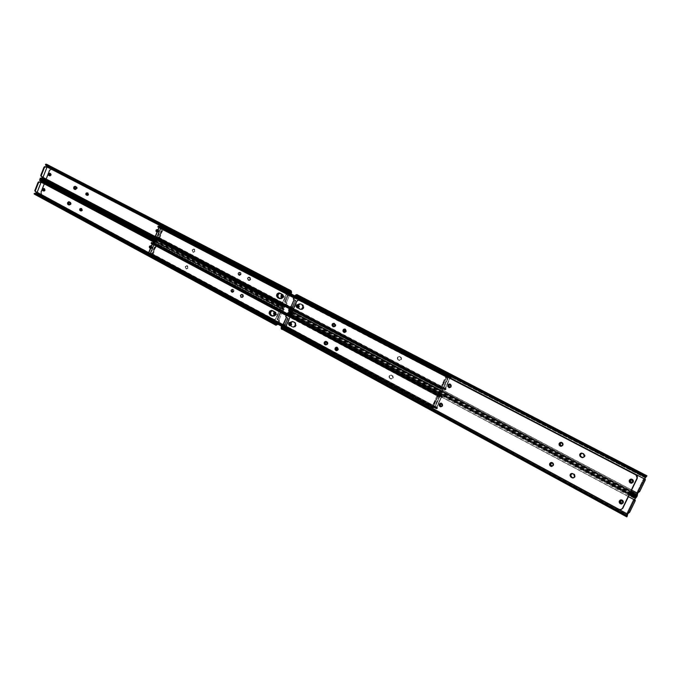 <?xml version="1.0" encoding="UTF-8"?>
<svg xmlns="http://www.w3.org/2000/svg" width="681" height="681" viewBox="0 0 681 681"><rect width="100%" height="100%" fill="white"/><g stroke="black" fill="none" stroke-linecap="round" stroke-linejoin="round"><path stroke-width="0.51" stroke-dasharray="3.4 2.55" d="M442.429 405.68L442.446 404.523L442.429 405.68M440.667 406.846L442.012 406.625L442.522 406.14L441.45 406.412L442.948 405.212L442.48 404.071L441.092 403.569M551.916 462.91L552.963 463.301L553.602 465.208L552.41 465.966L553.602 465.208L553.662 464.136L551.576 462.918M326.131 341.411L327.433 343.905L326.829 341.504L326.344 341.504L327.68 342.041L328.038 343.301L327.876 343.973L325.952 344.926L327.433 343.905L325.586 344.858L327.433 343.905L326.131 341.411L327.238 341.973L327.604 343.233L327.433 343.905L327.408 342.245L326.131 341.411M574.977 476.887L573.096 477.96L575.3 476.87L574.653 476.904L575.113 476.521L574.057 474.129L575.062 475.338L575.113 476.521L574.9 474.963L574.057 474.129L574.977 476.887M571.887 473.431L574.381 474.121L575.3 476.87L573.649 477.951L575.3 476.87L575.385 475.321L574.704 474.334L572.542 473.406M338.065 349.617L337.495 350.238L338.508 349.685L337.955 348.28L338.065 349.617M337.401 347.744L338.508 349.685L337.333 350.392L338.619 348.961L336.967 347.685M628.41 496.653L290.242 316.478L628.41 496.653M291.213 322.726L291.902 324.403L290.583 325.501L291.902 324.403L291.17 322.845L291.553 323.867L290.991 325.135L292.013 323.943L290.761 322.641M636.863 496.696L635.084 496.56L290.191 313.175L636.258 496.883L635.084 496.56L634.573 497.232L290.446 314.341L291 313.856L635.084 496.56L634.573 497.232L635.739 497.556L290.446 314.341L634.573 497.232L636.25 497.496L288.438 313.107L289.374 312.281L287.433 313.984L286.199 316.563L286.446 317.286L285.994 317.21L287.629 318.027L284.837 324.539L283.398 324.514L284.411 325.135L287.561 317.806L286.156 316.895L287.041 314.613L634.581 499.752L633.398 499.735L626.997 512.963L627.942 513.474L626.997 512.963L628.81 513.338L626.997 512.963L633.398 499.735L634.343 500.237L633.398 499.735L634.326 499.641L634.071 500.731L635.007 501.233L634.071 500.731L628.793 511.627L634.309 499.633M283.015 324.428L282.24 324.65L282.7 324.726L281.866 326.667L627.703 513.959L281.866 326.667L283.092 324.411M440.973 406.872L442.82 405.714L442.275 403.935L441.484 403.603M325.816 344.833L326.982 344.884L327.876 343.973L325.816 344.833M621.744 500.16L623.251 502.331L621.932 503.548L622.885 503.029L623.379 501.497L622.562 500.339L621.447 500.203M286.199 316.563L285.748 316.478L286.199 316.563M281.636 329.374L281.815 328.233L627.235 515.628L281.815 328.233L281.866 326.667L282.011 329.442L283.296 329.238L627.227 516.147L283.296 329.238L627.107 515.798L284.309 329.442L284.224 328.838L626.316 514.283L626.214 514.896L626.316 514.283L283.211 328.634L626.316 514.283L627.286 515.355L284.224 328.838L284.309 329.442L282.266 329.4M636.778 496.781L290.191 313.175L291 313.856L290.446 314.341L288.889 313.022L287.595 313.822L635.177 498.756L287.595 313.822L287.041 314.613L634.581 499.752M288.242 313.251L635.782 497.973L288.242 313.251M291.196 314.256L629.67 494.031L291.196 314.256M290.881 314.997L629.244 494.917L290.881 314.997M282.751 328.676L283.211 328.634L282.751 328.676M282.045 328.617L627.269 515.96M281.713 327.527L627.363 514.913L281.713 327.527M286.914 317.457L288.165 318.018L286.914 317.457M283.773 324.786L285.109 325.152L283.773 324.786M284.93 324.369L287.569 318.206L288.216 318.555L285.577 324.718L284.93 324.369L285.577 324.718L288.165 318.018L287.561 317.806L284.411 325.135L285.577 324.718L285.109 325.152L284.462 324.803L284.93 324.369M287.518 317.669L288.216 318.555L287.518 317.669M629.729 512.138L628.793 511.627L627.873 512.827L628.793 511.627L629.729 512.138M582.281 453.095L584.026 453.793L582.808 453.325L584.026 453.793L584.962 456.534L585.132 455.376L583.711 453.793L584.647 456.534L583.711 453.793L584.562 454.619L584.962 456.534L583.183 457.632L584.962 456.534L582.774 457.632L584.443 456.874L582.774 457.632L584.647 456.534L584.724 454.985L583.711 453.793L581.676 453.103L583.132 453.325L581.642 453.095M449.434 387.702L451.384 386.672L449.852 383.973L451.477 385.233L451.001 386.629L451.503 386.578L450.796 386.978L451.631 386.076L451.154 384.944L449.818 384.442M442.701 405.825L441.101 403.109L442.65 404.046L442.701 405.825M623.396 502.901C623.83 501.088 623.115 500.058 621.259 499.811L622.766 500.288L623.575 501.71L623.192 503.233L621.83 503.983L623.396 502.901M633.432 482.114C633.866 480.377 633.194 479.347 631.398 479.041L632.794 479.509L633.611 480.922L633.219 482.454L631.67 483.221L633.432 482.114M335.316 325.816L334.056 323.339L335.316 325.816L335.41 324.471L334.065 323.339L335.41 324.471L335.316 325.816L334.882 325.739L335.75 325.901L334.26 323.441L335.554 323.969L335.912 325.229L335.75 325.901L333.596 326.829L335.316 325.816M563.068 445.229C563.493 443.654 562.932 442.676 561.374 442.301L562.761 442.999L563.255 444.472L562.608 445.842L561.204 446.31L563.068 445.229M551.772 466.451L553.568 465.378C553.985 463.752 553.398 462.774 551.789 462.433L553.261 463.157L553.755 464.629L553.108 465.991L551.712 466.451M338.304 349.745L336.976 347.233L338.108 347.795L338.474 349.072L337.682 350.511L336.457 350.706L338.304 349.745M346.263 331.553L344.978 329.059L346.059 329.613L346.374 331.23L345.633 332.328L344.348 332.524L346.263 331.553M299.385 306.978L298.193 304.569L299.197 305.097L299.487 306.654L298.78 307.735L297.503 307.923L299.385 306.978M291.749 324.726L290.515 322.309L291.57 322.845L291.911 324.079L291.153 325.484L289.919 325.671L291.749 324.726M326.999 343.828L327.433 343.905L326.999 343.828M299.197 299.819L296.882 301.019L297.333 301.113L286.378 326.633L285.918 326.557L286.378 326.633L297.333 301.113L299.393 299.844M287.152 329.468L619.335 509.345L287.152 329.468L286.258 328.276L286.378 326.633L287.152 329.468M620.817 509.66L619.335 509.345L620.851 509.652M449.375 387.685L450.694 387.48L451.205 386.987L450.073 387.285L451.503 386.578L450.95 384.808L450.201 384.484M333.409 326.778L335.154 326.114L333.409 326.778M561.467 442.786L562.455 443.169L563.093 445.076L561.834 445.842L563.093 445.076L563.153 443.995L561.135 442.778M346.025 331.434L345.429 332.064L346.45 331.511L345.922 330.123L346.025 331.434M345.378 329.595L346.45 331.511L345.241 332.226L346.561 330.796L344.944 329.51M292.651 310.876L631.585 490.073L292.651 310.876M298.865 305.003L299.529 306.671L298.176 307.769L299.529 306.671L298.831 305.131L299.189 306.118L298.576 307.437L299.64 306.212L298.414 304.909M451.145 385.429L451.12 386.536L451.145 385.429M294.039 299.606L294.626 296.925L644.677 478.879L294.626 296.925L293.341 298.78L294.039 299.606M644.447 479.364L643.494 478.871L637.058 492.176L638.003 492.678L637.058 492.176L638.855 492.584L637.058 492.176L643.494 478.871L644.447 479.364M290.617 306.765L289.817 306.986L290.268 307.08L289.434 309.029L637.765 493.163L289.434 309.029L290.778 306.765M290.966 306.859L291.996 307.471L295.154 300.108L294.056 299.674L295.103 299.998L292.404 306.901L290.966 306.859M333.639 326.761L334.856 326.82L335.75 325.901L333.639 326.761M631.653 482.803L632.904 482.276L633.398 480.735L632.819 479.739L631.551 479.433M296.959 294.609L294.626 296.925L295.826 295.563L645.877 477.109L295.826 295.563L296.959 294.609M289.212 311.779L289.374 310.613L637.288 494.857L289.374 310.613L289.434 309.029L289.561 311.838L290.847 311.651L637.254 495.436L290.847 311.651L637.127 495.087L291.86 311.847L291.783 311.234L636.343 493.572L636.224 494.202L636.343 493.572L290.77 311.038L636.343 493.572L637.322 494.644L291.783 311.234L291.86 311.847L289.817 311.804M645.282 477.892L295.179 296.133L645.282 477.892M646.329 476.07L645.145 475.764L644.635 476.428L646.337 476.657L296.627 295.401L298.031 296.678L644.635 476.428L298.031 296.678L298.584 296.184L645.145 475.764L644.635 476.428L298.031 296.678L298.584 296.184L297.776 295.52L646.329 476.07L298.584 296.184L297.137 294.745L646.337 476.07M292.089 312.179L630.844 491.597L292.089 312.179M291.86 312.715L630.538 492.235L291.86 312.715M290.302 311.072L290.77 311.038L290.302 311.072M289.621 311.021L637.314 495.215M289.28 309.898L637.416 494.125L289.28 309.898M291.349 307.131L292.685 307.506L291.349 307.131M292.498 306.731L295.154 300.542L295.809 300.883L293.153 307.071L292.498 306.731L293.153 307.071L295.809 300.883L294.507 299.768L295.758 300.338L295.154 300.108L291.996 307.471L293.153 307.071L292.685 307.506L292.03 307.165L292.498 306.731M295.103 299.998L295.809 300.883L295.103 299.998M631.764 482.812L633.27 481.569L631.84 479.407M644.635 478.973L643.494 478.871L644.396 478.837L644.124 479.943L645.077 480.437L644.124 479.943L638.829 490.899L644.379 478.82M639.765 491.401L638.829 490.899L637.91 492.091L638.829 490.899L639.765 491.401M147.087 253.323L432.35 407.74L433.286 407.536L147.454 253L147.087 253.323L431.677 407.451L281.576 326.199L431.473 407.34L431.839 406.523L281.9 325.441L431.839 406.523L433.72 406.71L148.475 252.813L433.993 407.153L148.475 252.813L434.095 407.051L432.495 405.723L436.674 396.504L437.44 396.912L436.547 398.896L435.772 398.479L436.708 396.427L438.998 396.206L152.408 243.44L152.203 243.951L152.34 243.347L438.964 396.121L438.053 396.436L436.836 395.482L437.202 394.665L438.079 395.065L286.641 314.392L438.079 395.065L286.616 314.452L437.202 394.665L436.836 395.482L286.292 315.201L437.994 396.402L438.479 395.601L438.079 395.065L438.59 395.635L439.441 395.278L434.487 407.085L433.55 407.97L147.939 253.323L149.096 252.881L434.487 407.085L149.096 252.881L152.902 243.56L439.39 396.248L152.902 243.56L152.757 242.64M438.487 395.61L286.701 314.281L439.458 395.278L434.487 407.085L433.576 407.987L433.09 407.519L433.474 406.668L434.172 406.88L433.405 406.472L438.155 395.967L438.998 396.206L152.34 243.347L438.998 396.095L438.096 396.453L438.479 395.601L151.65 242.759M292.532 321.406L294.337 322.292C296.15 324.718 295.656 326.327 292.864 327.118L294.388 326.761L295.435 325.169L295.248 323.254L293.886 322.207C295.699 324.641 295.214 326.25 292.413 327.042L289.936 325.578L289.434 323.764L290.54 321.687L292.592 321.509L294.796 323.177L294.822 325.569L293.136 327.033L290.591 326.148C288.787 323.705 289.28 322.104 292.081 321.33L293.043 321.594L290.991 321.764L289.885 323.858L292.081 321.33M271.923 310.485L273.924 311.37C275.694 313.779 275.201 315.363 272.46 316.137L274.315 315.482L275.056 313.226L274.273 311.609L271.864 310.476M151.344 243.483L151.642 242.751L151.344 243.483L152.34 243.347L151.812 243.543M434.163 404.156L437.483 396.836L438.922 396.376L436.844 396.299L438.155 395.967L433.405 406.472L432.486 405.944L434.172 406.88L432.461 405.859L433.397 403.748L434.163 404.156L433.261 406.14L434.274 403.995L433.508 403.578L434.716 403.62L433.508 403.578L434.163 404.156M433.993 407.153L148.492 252.838M152.97 242.913L148.986 253.094L148.032 253.468L147.454 253L147.751 252.268L147.454 253M431.473 407.34L433.09 407.519L433.474 406.668L431.839 406.523L431.473 407.34M435.738 398.657L436.581 399.492L435.738 398.657M435.78 399.253L436.547 399.662L434.836 403.45L434.069 403.041L435.814 399.083L436.547 399.662L435.78 399.253M433.261 406.14L432.495 405.723L433.261 406.14M433.95 403.203L434.836 403.45L433.95 403.203M437.619 396.708L436.674 396.504L437.619 396.708M401.092 359.389L398.853 360.283L399.653 360.487L401.45 359.44L401.049 357.644L399.032 356.401L397.602 357.159L397.329 358.878L398.164 359.926L399.807 360.436L401.56 359.1L401.22 357.414L399.066 356.478L397.661 357.865L398.01 359.551L399.832 360.513L401.049 360.028L401.45 359.44L400.343 356.929L401.092 359.389M300.304 303.666C297.291 304.441 296.746 306.135 298.661 308.748L300.278 309.463L298.661 308.748L298.04 307.684L299.053 308.825L301.598 309.651L303.385 308.084L301.998 304.484L302.994 308.008L299.887 309.387L300.772 309.642L303.385 308.084L302.704 305.079L299.912 303.615L297.92 304.765L297.708 307.735L300.755 309.617L303.385 308.084L303.53 306.041L302.39 304.56L299.853 303.743L298.15 305.139L300.696 303.752M279.814 292.966L279.133 292.932C276.699 294.235 276.384 295.92 278.18 297.98L281.057 298.865L282.811 297.316L281.449 293.758L282.411 297.231L279.38 298.61L280.231 298.857L282.811 297.316L282.138 294.337L279.414 292.915L277.465 294.056L277.252 296.993L280.223 298.823L282.811 297.316L282.785 294.83L280.214 293.051M192.17 249.961L193.736 248.982L194.919 251.28L194.162 249.084L192.17 249.961L192.068 251.204L192.944 252.166L194.357 251.459L194.596 249.936L193.71 248.974L192.17 249.961L192.587 251.587L193.625 252.293L194.775 251.57L195.064 250.344L194.374 249.169L193.37 249.178L192.587 250.063L193.353 252.259L194.919 251.28L192.927 252.157L192.17 249.961M392.801 377.981L390.579 378.857L391.439 379.062L393.158 378.023L392.894 376.567L391.081 375.035L389.336 375.716L388.996 377.087L389.898 378.491L391.524 379.019L393.277 377.683L392.937 375.997L390.792 375.044L389.404 376.414L389.745 378.1L391.558 379.079L392.767 378.602L393.158 378.023L392.06 375.52L392.801 377.981M292.643 321.321C289.697 322.13 289.17 323.824 291.076 326.395L292.685 327.118L290.498 325.407L291.468 326.463L293.988 327.314L295.767 325.773L294.388 322.164L295.375 325.697L292.294 327.05L293.239 327.314L295.767 325.773L295.094 322.768L292.319 321.287L290.336 322.411L290.123 325.382L293.145 327.28L295.767 325.773L295.92 323.722L294.788 322.241L292.26 321.389L290.523 322.862L292.643 321.321L293.571 321.585L293.034 321.389M272.289 310.425L271.625 310.408C269.25 311.728 268.952 313.405 270.723 315.439L273.592 316.342L275.328 314.801L273.975 311.251L274.928 314.733L271.915 316.078L272.834 316.342L275.328 314.801L274.656 311.838L271.949 310.391L269.778 311.966L270.051 314.852L272.749 316.307L275.328 314.801L275.311 312.324L272.689 310.502M185.275 266.62L186.807 265.65L188.016 267.956L187.232 265.743L185.275 266.62L185.181 267.854L186.305 268.859L187.454 268.144L187.692 266.62L186.815 265.65L185.275 266.62L185.7 268.229L186.73 268.952L187.871 268.237L188.169 267.02L187.479 265.837L186.475 265.837L185.7 266.714L186.492 268.927L188.016 267.956L186.066 268.833L185.275 266.62M150.484 252.328L154.042 243.628L150.365 252.694L151.114 254.864L432.724 407.034L151.114 254.864L150.484 252.328M162.18 227.667L160.103 228.782L156.204 238.324L160.103 228.782L160.529 228.901L150.918 252.421L160.529 228.901L162.376 227.692M447.63 378.576L435.585 405.97L447.63 378.576L435.244 405.944L434.01 407.127L432.384 407.008L151.114 254.864L150.918 252.421L151.54 254.966L432.724 407.034L433.465 407.264L435.585 405.97L434.35 407.153L432.384 407.008L433.116 407.238L435.585 405.97L447.97 378.619L446.991 375.503L294.464 296.269L446.991 375.503L448.175 377.274L447.63 378.576L447.74 376.789L446.659 375.461L447.63 378.576M294.413 296.363L446.659 375.461L294.413 296.363M160.103 228.782L161.959 227.582L160.103 228.782M273.192 310.689L274.375 311.328L273.192 310.689M293.571 321.585L294.788 322.241L293.571 321.585M391.745 375.197L391.252 375.035C389.2 375.631 388.868 376.797 390.256 378.534L389.898 378.491C388.51 376.746 388.842 375.58 390.894 374.993L391.745 375.197M390.937 378.9L389.898 378.491L390.937 378.9M280.649 293.213L281.849 293.843L280.649 293.213M301.164 303.922L302.39 304.56L301.164 303.922M400.011 356.631L399.585 356.478C397.474 357.04 397.117 358.206 398.521 359.977L398.164 359.926C396.759 358.155 397.117 356.989 399.228 356.427L400.011 356.631M399.211 360.334L398.164 359.926L399.211 360.334M153.761 236.971L440.947 388.723L441.875 388.528L154.127 236.656L153.761 236.971L440.284 388.434L289.136 308.57L440.071 388.323L440.437 387.515L289.468 307.812L440.437 387.515L442.31 387.693L155.14 236.494L442.582 388.161L155.14 236.494L442.684 388.068L441.101 386.706L445.297 377.436L446.072 377.836L445.17 379.828L444.395 379.428L445.383 377.3L447.621 377.172L159.09 227.079L158.894 227.565L159.022 226.986L447.579 377.078L446.693 377.385L445.459 376.414L445.834 375.597L446.71 375.989L294.218 296.72L446.71 375.989L294.201 296.771L445.834 375.597L445.459 376.414L293.877 297.529L446.625 377.342L447.111 376.542L446.71 375.989L447.221 376.576L448.055 376.227L443.076 388.11L442.148 388.996L154.604 236.997L155.762 236.562L443.076 388.11L155.762 236.562L159.584 227.207L448.004 377.223L159.584 227.207L159.456 226.288M447.128 376.55L294.26 296.644L448.072 376.244L443.076 388.11L442.173 389.004L441.697 388.51L442.08 387.659L442.761 387.898L441.995 387.489L446.77 376.942L447.621 377.172L159.022 226.986L447.621 377.061L446.727 377.393L447.111 376.542L158.877 226.373L158.324 226.373L158.026 227.105L159.022 226.986L158.494 227.165M298.176 307.769L297.631 307.403L298.184 308.493L297.282 307.531L297.095 305.616L298.942 303.658L301.862 304.756L302.679 306.893L301.164 309.217L298.184 308.493C296.363 306.007 296.882 304.407 299.751 303.666L300.636 303.922L298.584 304.109L297.461 306.237L299.751 303.666M279.44 293.009L281.398 293.877C283.177 296.312 282.666 297.903 279.865 298.644L281.789 297.98L282.538 295.724L281.747 294.115L279.321 293.009M297.759 307.684L300.338 309.421L302.653 308.391L302.858 305.565L300.193 303.76M155.14 236.494L154.723 236.009M442.778 385.123L446.072 377.836L447.545 377.342L445.476 377.24L446.77 376.942L441.995 387.489L441.092 386.927L442.761 387.898L441.067 386.842L442.003 384.714L442.778 385.123L441.875 387.114L442.888 384.961L442.122 384.552L443.331 384.586L442.122 384.552L442.778 385.123M158.026 227.105L158.196 226.22M159.643 226.56L155.651 236.784L154.698 237.141L154.127 236.656L154.425 235.924L154.127 236.656M440.071 388.323L441.697 388.51L442.08 387.659L440.437 387.515L440.071 388.323M444.361 379.606L445.204 380.441L444.361 379.606M444.395 380.211L445.161 380.619L443.442 384.425L442.676 384.016L444.429 380.041L445.204 380.441L444.395 380.211M441.875 387.114L441.101 386.706L441.875 387.114M442.556 384.178L443.442 384.425L442.556 384.178M446.242 377.64L445.297 377.436L446.242 377.64M299.495 309.174L300.406 309.438C303.266 308.68 303.777 307.071 301.947 304.603L301.504 304.509C303.334 306.978 302.815 308.595 299.955 309.344L299.495 309.174M300.585 303.837L298.184 305.114L299.785 303.828L301.947 304.603L300.627 303.845L303.002 305.25L303.513 307.063L302.398 309.157L300.33 309.344L298.108 307.676L299.027 308.655L302.024 309.608L303.496 308.561L303.862 306.178L303.147 305.02L301.079 303.939L299.81 304.058L298.729 305.045L301.028 303.93L302.338 304.688C304.169 307.148 303.649 308.757 300.798 309.514L301.24 309.6C304.101 308.851 304.611 307.242 302.781 304.782L301.028 303.93M156.596 245.679L156.051 245.39L155.362 247.084L155.906 247.382L156.604 245.509L154.851 244.326L441.56 397.083L436.657 407.91L151.046 253.647L151.65 253.792L155.336 244.768L154.851 244.326L441.56 397.083L154.979 244.283L157.132 244.99L157.413 244.292L442.803 396.155L442.369 396.614L155.319 243.56L154.357 244.215L150.552 253.528L150.688 254.439L436.215 408.847L436.266 407.885L150.552 253.528L436.266 407.885L441.177 397.049L154.357 244.215L441.177 397.049L442.097 396.163L155.506 243.772L442.437 395.899L157.413 244.292L442.25 395.797L441.884 396.606L157.132 244.99L441.884 396.606L441.935 397.44L155.464 244.785L155.983 244.104L155.294 243.543L154.357 244.215L150.671 254.43L437.228 408.617L152.263 254.83L152.978 255.145L153.259 254.447L152.178 253.621L151.114 253.741L436.649 408.021L151.046 253.647L436.7 408.004L437.619 407.681L153.259 254.447L436.904 407.587L436.538 408.396L152.978 255.145L437.091 408.77L151.173 254.388L152.11 253.587L151.105 253.502L152.825 253.289L153.353 250.863L156.051 245.39L154.791 244.47L156.57 245.483L155.336 244.768L151.65 253.792L153.191 253.741L151.105 253.502L153.336 253.638L154.059 251.885L153.514 251.595L152.825 253.289L153.37 253.579L153.897 251.153L156.596 245.679L156.026 245.186L156.596 245.679M293.188 327.076L295.239 326.906L296.354 324.828L295.843 323.015L293.485 321.585L292.226 321.696L291.085 322.777L293.375 321.56L295.094 322.607L295.894 324.25L295.435 326.148L293.554 327.22L290.566 325.39L293.715 327.263C296.499 326.48 296.993 324.871 295.179 322.436L294.737 322.36C296.541 324.786 296.056 326.395 293.264 327.186L291.442 326.301L293.188 327.076M290.906 325.212L291.894 326.378L290.906 325.212M273.311 316.299L272.587 316.078L274.034 316.29L275.167 315.635L275.916 313.388L275.133 311.77L272.332 310.672L274.673 311.685L275.456 313.303L274.715 315.55L272.468 316.086L273.311 316.299C276.06 315.524 276.546 313.932 274.784 311.532L274.324 311.447C276.094 313.847 275.601 315.439 272.86 316.214M292.924 321.483L290.557 322.845L292.192 321.483L295.179 322.436L293.375 321.56M272.587 310.596L274.324 311.447L273.047 310.681M437.176 408.498L437.56 407.655L436.657 407.91L441.56 397.083L442.173 397.474L442.556 396.631L442.08 396.155L441.177 397.049L436.206 408.838L437.228 408.617L436.538 408.396L436.904 407.587L437.619 407.681L437.176 408.498L151.812 254.311L152.238 253.655L153.259 254.447L152.978 255.145L151.812 254.319M157.413 244.292L157.132 244.99L155.685 244.837L155.983 244.104L157.413 244.292M442.556 396.631L442.173 397.474L442.25 395.797L442.556 396.631M442.735 396.461L442.318 397.372M437.636 407.715L437.228 408.617M155.796 247.509L154.791 247.484L155.796 247.509M155.225 247.91L154.681 247.62L153.353 250.863L153.897 251.153L155.336 247.782L154.681 247.62L155.225 247.91M153.889 251.315L153.353 250.863L153.889 251.315M152.825 253.289L153.37 253.579L152.825 253.289M153.523 251.434L154.059 251.885L153.523 251.434M445.8 389.694L446.217 388.783L445.476 388.681L445.11 389.489L445.663 389.847L446.14 388.715L444.906 389.907L444.863 388.911L449.792 378.023L450.711 377.146L449.792 378.023L161.039 227.854L157.217 237.218L444.863 388.911L449.792 378.023L161.039 227.854L157.337 238.129L158.452 238.018L444.804 389.89L444.863 388.911L157.217 237.218L157.362 238.137L445.212 389.745L158.92 238.546L445.11 389.489L159.635 238.869L159.916 238.171L445.476 388.681L445.11 389.489L445.663 389.847L158.92 238.546L158.767 237.303L157.771 237.439L445.289 389.047L446.217 388.783L158.818 237.32L157.72 237.439L445.289 389.047L157.703 237.337L160.026 237.294L160.725 235.6L160.563 234.851L163.27 229.361L162.725 229.08L162.027 230.782L162.572 231.072L163.287 229.301L161.525 227.99L450.175 378.074L445.246 388.953L157.703 237.337L158.315 237.482L162.018 228.416L161.525 227.99L450.175 378.074L162.087 228.433L163.806 228.671L164.087 227.973L163.806 228.671L450.473 377.64L163.806 228.671L162.359 228.51L162.657 227.777L162.359 228.51L161.525 227.99L450.558 378.457L161.635 227.914M298.457 307.531L300.781 309.429L299.027 308.655L298.457 307.531M280.717 298.823L279.934 298.593L281.5 298.831L282.641 298.159L283.39 295.912L282.598 294.294L279.865 293.213L282.147 294.201L282.938 295.809L282.189 298.065L279.882 298.593L280.717 298.823C283.517 298.082 284.028 296.499 282.249 294.056L281.798 293.962C283.577 296.397 283.066 297.989 280.257 298.729M280.104 293.136L281.798 293.962L280.555 293.239M450.831 377.351L162.189 227.437L450.831 377.351M451.341 377.478L294.762 295.86L451.401 377.18L450.924 378.398M450.848 376.831L294.796 295.818L450.848 376.831L450.941 378.295L450.848 376.831M160.171 235.311L162.742 229.012L161.465 228.135L163.244 229.156L162.018 228.416L158.315 237.482L159.856 237.448L157.762 237.192L159.95 237.405L160.725 235.6L160.171 235.311L159.482 237.014L160.188 235.149L160.733 235.439L160.009 234.724L160.725 235.6L160.171 235.311M446.217 388.783L445.246 388.953L450.277 377.972M159.635 238.869L158.469 238.035L158.767 237.303L159.916 238.171L159.635 238.869M162.461 231.2L161.457 231.174L162.461 231.2M161.899 231.6L161.346 231.31L160.018 234.57L160.563 234.851L162.01 231.463L161.346 231.31L161.899 231.6M159.482 237.014L160.026 237.294L159.482 237.014M160.554 235.013L160.018 234.57L160.554 235.013M162.691 228.876L163.27 229.361L162.691 228.876M243.015 296.533L242.155 294.26L240.121 295.137L241.687 294.166L242.555 296.439L243.117 296.226L242.666 294.524L241.397 294.354L240.487 295.537L240.751 297.027L241.942 297.495L243.015 296.533L240.699 297.299L240.027 296.397L240.274 294.847L241.729 294.175L242.649 295.179L242.555 296.439L240.989 297.41L240.121 295.137L241.457 297.495L243.015 296.533L241.457 297.495L240.589 295.231L241.917 297.588L243.483 296.627L242.666 294.524L241.397 294.354L240.487 295.537L240.751 297.027L241.942 297.495L243.483 296.627L243.475 295.077L242.121 294.354L241.057 295.324L241.065 296.865L242.41 297.588L243.483 296.627L242.623 294.354L240.589 295.231L242.155 294.26L243.015 296.533M231.225 290.208L231.625 291.715L231.157 291.621L230.757 290.115L231.625 291.715L233.106 291.477L232.808 289.765L230.757 290.115L231.497 289.434L232.638 289.919L232.817 290.966L232 291.86L230.868 291.366L230.689 290.327L232.51 289.604L231.225 290.208M34.68 193.259L275.711 323.867L35.25 193.489L34.331 194.119L35.633 193.949L277.193 324.871L35.633 193.949L36.272 193.515L277.831 324.301L36.272 193.515L37.106 192.425L278.75 322.998L279.576 321.083L279.116 320.998L278.299 322.922L147.598 252.285L278.299 322.922L278.878 320.283L279.414 320.402L278.75 322.998L37.106 192.425L41.158 182.074L283.849 311.089L282.904 313.192L281.977 312.962L278.878 320.198L279.329 320.359L278.878 320.198L281.977 312.962L282.377 313.251L281.925 313.166L283.398 311.004L154.51 242.47L283.398 311.004L282.572 312.928L283.024 313.013L284.079 310.332L283.534 308.246L283.398 311.004L283.458 309.438L40.494 180.482L40.698 181.155L40.205 180.099L39.728 180.354L282.07 309.021L283.211 309.029L39.745 180.244L283.551 310.144L154.8 241.755L281.066 308.816L280.981 308.212L154.979 241.329L281.985 308.408L155.081 241.074L281.985 308.408L283.611 308.28L40.69 179.554M274.673 315.022L274.264 314.818L275.396 314.86L276.035 313.728L275.703 312.511L274.486 312.57L275.311 312.315L275.967 313.95L274.222 314.945M150.169 248.114L151.148 248.165L151.761 247.152L151.454 246.25L150.399 245.824M80.375 210.65L81.345 210.71L81.916 209.731L80.639 208.48M44.503 189.931L44.52 188.986L43.831 188.577L44.503 189.931M43.218 190.765L44.376 190.263L43.218 190.765M69.99 202.019L70.637 202.342C71.531 203.755 71.224 204.692 69.717 205.143L70.603 204.904L71.199 203.67L70.126 202.206C71.02 203.628 70.722 204.555 69.215 205.007C70.722 204.555 71.02 203.628 70.126 202.206L70.56 204.096L69.896 204.913L68.909 204.904L70.092 204.768L70.696 203.534L70.305 202.334L68.977 201.746M37.2 192.187L36.731 191.94L37.2 192.187M278.878 320.283L277.788 319.772L280.887 312.536L281.925 313.166L280.461 313.107L277.703 319.551L279.116 320.998L278.878 320.283M274.86 312.221L274.366 312.264L275.388 312.57L275.507 313.864L274.86 312.221L275.311 312.315M151.182 246.445L150.51 248.105L151.182 246.445M278.299 322.922L277.456 323.96L147.19 253.06L277.746 323.705L278.299 322.922M283.211 309.029L283.262 308.221L280.981 308.212L281.066 308.816L283.228 309.046L40.188 180.09M284.011 308.953L284.105 309.659L41.252 180.78L41.047 180.107L284.011 308.953M34.952 194.221L37.106 192.425L41.252 180.78L284.105 309.659L283.849 311.089L41.158 182.074L41.047 180.107M34.629 193.319L35.369 193.43L34.331 194.119M40.111 179.333L40.409 180.303L40.111 179.333M278.418 320.113L277.176 319.559L278.418 320.113M277.763 319.372L280.368 313.277L279.729 312.937L277.124 319.031L277.763 319.372L277.124 319.031L279.729 312.937L281.525 312.877L280.887 312.536L280.197 312.502L280.887 312.536L277.788 319.772L277.124 319.031L277.158 319.551L277.814 319.9L277.763 319.372M283.024 313.013L281.925 313.166L283.024 313.013M280.836 312.843L279.729 312.937L280.836 312.843M277.158 319.551L277.797 319.891M232.349 289.663L231.651 291.86L232.119 291.953L232.808 289.765L232.349 289.663M231.157 291.621L231.923 291.877L231.157 291.621M80.869 210.778L81.15 208.616M80.758 208.531L81.269 208.658L80.758 208.531M150.637 248.225L151.31 246.147L150.893 245.943M150.552 245.884L151.046 246.003L150.552 245.884M151.846 247.663L150.399 248.608L149.633 247.841L149.684 246.505L149.982 248.378L151.344 248.369L151.991 247.075L151.352 245.645L149.99 246.003L151.139 245.569L152.34 247.782L151.846 247.663M150.126 247.961L150.884 248.718L152.34 247.782L152.042 245.909L150.654 245.943L151.633 245.688L152.033 248.284L150.893 248.727L150.126 247.961M158.486 231.421L156.996 232.366L156.247 231.6L156.307 230.28L156.604 232.153L157.975 232.127L158.63 230.825L157.983 229.412L156.613 229.778L157.796 229.335L158.486 231.421M156.792 231.863L157.481 232.493L159.116 230.953L158.673 229.676L157.302 229.701L158.281 229.463L158.971 231.549L157.294 232.417L156.792 231.863L157.941 231.821L158.401 230.697L157.056 229.591M50.692 175.026L49.347 175.936L48.802 174.038L49.041 175.758L50.036 175.834L50.82 174.472L50.445 173.297L49.253 173.374L48.802 174.038L50.147 173.127L51.203 175.17L50.692 175.026M49.287 175.511L49.858 176.081L51.33 174.617L50.956 173.451L49.96 173.374L50.649 173.272L51.203 175.17L50.13 176.115L49.287 175.528M44.716 190.246L43.405 191.148L42.843 189.241L43.082 190.961L44.069 191.055L44.852 189.693L44.478 188.518L43.295 188.577L42.843 189.241L44.154 188.339L45.227 190.382L44.716 190.246M43.337 190.731L43.916 191.293L45.227 190.382L44.818 188.535L43.89 188.646L44.674 188.475L45.108 190.637L44.163 191.318L43.337 190.731M75.361 186.398L76.255 186.739L75.361 186.398M81.992 210.225L80.63 211.144L79.966 210.455L80.017 209.169L80.273 210.94L81.32 211.042L82.129 209.654L81.737 208.446L80.486 208.488L80.017 209.169L81.388 208.25L82.503 210.352L81.992 210.225M80.469 210.582L81.133 211.272L82.503 210.352L82.239 208.582L80.971 208.641L81.89 208.386L82.214 210.846L81.167 211.28L80.469 210.582M88.189 194.647L86.802 195.566L86.206 193.608L86.461 195.379L87.721 195.328L88.326 194.076L87.934 192.868L86.674 192.927L86.206 193.608L87.602 192.68L88.692 194.783L88.189 194.647M86.649 195.013L87.304 195.711L88.692 194.783L88.436 193.012L87.185 193.064L88.104 192.825L88.411 195.277L87.355 195.719L86.649 195.013M240.58 274.375L238.988 275.345L238.163 273.115L239.448 275.456L241.04 274.486L240.231 272.383L238.495 272.579L238.01 274.06L238.512 275.098L239.516 275.354L241.04 274.486L241.031 272.945L239.959 272.213L238.776 272.936L238.639 274.749L239.712 275.49L241.04 274.486L240.223 272.247L238.163 273.115L239.763 272.136L240.58 274.375M233.421 291.383L231.872 292.353L231.021 290.097L232.332 292.447L233.889 291.485L233.072 289.391L231.353 289.57L230.868 291.042L231.361 292.089L232.357 292.353L233.889 291.485L233.881 289.944L232.544 289.229L231.489 290.2L231.497 291.732L232.825 292.447L233.889 291.485L233.038 289.229L231.021 290.097L232.57 289.136L233.421 291.383M276.256 314.35L274.664 315.329L273.856 314.767L273.728 312.988L274.102 315.048L275.677 315.09L276.409 313.379L275.652 312.128L274.077 312.451L275.328 312.009L276.256 314.35M274.273 314.801L275.115 315.414L276.707 314.435L276.341 312.375L274.494 312.579L275.788 312.102L276.707 314.435L276.367 314.971L275.32 315.431L274.273 314.801M283.705 296.933L282.053 297.92L281.253 297.333L281.159 295.605L281.057 296.89L281.764 297.818L283.117 297.682L283.858 295.963L282.828 294.626L281.313 295.316L282.811 294.618L283.705 296.933M282.079 297.623L282.504 298.014L284.147 297.035L284.249 295.741L283.279 294.72L281.994 295.128L283.253 294.72L283.994 297.325L282.751 298.048L281.696 297.41L282.649 297.563L283.407 296.55L283.39 295.435L282.598 294.89L281.985 295.111L282.777 294.916L283.407 296.55L281.628 297.529M250.242 279.431L248.633 280.402L247.799 278.154L249.093 280.512L250.702 279.533L250.08 277.635L249.144 277.141L248.131 277.618L247.646 279.099L248.625 280.402L250.702 279.533L250.123 277.38L248.82 277.525L248.105 278.887L248.42 280.053L249.629 280.512L250.702 279.533L249.867 277.286L247.799 278.154L249.408 277.176L250.242 279.431L249.408 277.176L247.331 278.044L248.948 277.073L250.242 279.431L250.336 278.171L249.655 277.269L248.361 277.414L247.646 278.784L248.148 280.155L249.161 280.41L250.242 279.431L247.918 280.206L247.177 278.674L248.412 277.065L249.621 277.525L249.936 278.699L248.173 280.3L247.331 278.044L248.633 280.402L250.242 279.431M286.42 293.656L275.694 318.742L276.145 318.827L286.871 293.749L286.42 293.656L275.694 318.742L274.647 319.857L273.285 319.815L41.252 194.468L273.745 319.9L41.252 194.468L40.741 192.153L44.827 181.725L40.741 192.153L41.26 192.297L40.741 192.153L41.252 194.468L41.771 194.604L41.149 192.629L49.832 170.42L41.26 192.297L41.771 194.604L273.745 319.9L276.145 318.827L275.098 319.934L273.285 319.815L276.145 318.827L286.871 293.749L286.105 290.991L51.16 169.194L286.105 290.991L287.059 292.541L286.871 293.749L286.42 293.656L286.539 292.038L285.654 290.889L286.42 293.656M44.946 181.427L49.321 170.267L51.671 169.339L286.105 290.991L51.671 169.339L49.832 170.42L49.475 169.952L51.16 169.194L49.321 170.267L44.946 181.427M75.821 189.693L75.072 189.437L76.017 189.446L76.689 188.628L76.255 186.739C77.157 188.169 76.842 189.105 75.31 189.548L77.072 189.029L77.208 187.403L76.255 186.739L76.757 186.883C77.66 188.314 77.345 189.25 75.821 189.693L75.31 189.548C76.842 189.105 77.157 188.169 76.255 186.739L75.259 186.347L76.706 187.258L76.561 188.884L74.833 189.412M238.367 273.217L238.776 274.724L238.307 274.622L237.907 273.115L238.776 274.724L240.265 274.469L239.967 272.758L237.907 273.115L238.656 272.426L239.797 272.902L239.908 274.162L239.159 274.843L238.018 274.366L237.831 273.328L239.669 272.604L238.367 273.217M40.29 178.958L41.558 178.797L284.658 307.437L41.558 178.797L42.196 178.362L285.296 306.876L42.196 178.362L43.039 177.281L286.216 305.565L284.658 307.437L283.466 307.786L284.573 306.825L156 238.827L284.573 306.825L285.765 305.48L283.449 307.778L285.569 306.603L287.041 303.641L285.765 305.48L154.144 236.026L285.765 305.48L286.641 303.224L285.254 302.33L288.361 295.069L290.515 295.537L291.196 293.954L290.395 295.716L289.451 295.494L286.343 302.764L287.093 303.428L286.216 305.565L43.039 177.281L47.108 166.888L291.34 293.605L47.108 166.888L46.444 164.206M157.251 231.991L157.541 229.718M86.555 195.072L87.543 195.141L88.113 194.153L86.853 192.902M50.471 174.711L50.488 173.766L49.807 173.366L50.471 174.711M49.168 175.553L50.343 175.043L49.168 175.553M290.063 295.443L290.796 293.741L290.063 295.443L288.999 295.401L290.063 295.443M43.133 177.026L42.622 176.881L43.133 177.026M282.326 294.822L282.955 296.448L282.326 294.822L282.777 294.916M157.822 230.195L157.141 231.863L157.822 230.195M45.687 165.125L46.359 165.083L46.07 164.104L46.444 165.279L290.038 291.442L46.444 165.279L46.631 165.892L46.163 164.879L45.687 165.125L289.57 291.485L45.712 165.253M291.511 291.442L46.998 164.904L291.511 291.442M291.604 292.158L47.202 165.585L291.604 292.158M40.622 178.081L284.377 306.969L282.385 305.735L281.832 306.22L283.449 307.778L155.66 239.661L282.632 306.884L155.736 239.474L281.832 306.22L282.385 305.735L41.337 178.252L40.264 178.95L41.183 178.32L40.571 178.133M285.22 306.263L153.812 236.843L285.22 306.263M40.886 179.06L43.039 177.281L47.108 166.888L46.998 164.904M288.999 295.401L287.859 295.784L285.288 302.441L286.343 302.764L289.451 295.494L287.68 295.018L288.999 295.401M285.892 302.67L284.649 302.109L285.892 302.67M285.237 301.904L287.859 295.784L287.212 295.452L284.598 301.572L285.237 301.904L284.598 301.572L287.212 295.452L288.361 295.069L285.254 302.33L284.598 301.572L285.271 302.441L285.237 301.904M286.795 302.926L287.041 303.641L286.795 302.926M288.318 295.358L287.212 295.452L288.318 295.358M239.499 272.655L239.95 274.051L238.605 274.775L239.448 274.971L240.478 273.677L239.499 272.655M238.307 274.622L239.074 274.886L238.307 274.622M87.04 195.209L87.355 193.046M86.955 192.944L87.457 193.089L86.955 192.944M157.183 229.642L157.669 229.769L157.183 229.642M325.944 341.368L326.829 341.504M573.13 477.977L573.649 477.951M636.25 497.496L289.016 313.064M630.129 493.078L291.553 313.439M287.535 317.678L288.182 318.027M325.39 344.85L326.216 344.978M582.689 457.632L583.183 457.632M333.869 323.288L334.737 323.449M336.797 347.182L337.231 347.25M344.79 329.008L345.224 329.085M297.997 304.509L298.44 304.603M290.319 322.258L290.77 322.334M333.213 326.761L334.03 326.914M646.337 476.657L296.584 295.384M291.698 313.098L630.325 492.678M295.12 300.006L295.775 300.347M433.55 407.97L148.126 253.536M439.441 395.278L286.837 314.026M286.199 315.431L438.053 396.436M152.391 243.338L439.007 396.104M282.172 324.82L433.72 406.71M147.7 253.051L433.286 407.536M292.864 327.118L292.413 327.042M272.187 310.519L271.728 310.425M193.736 248.982L194.162 249.084M186.807 265.65L187.232 265.743M186.066 268.833L186.492 268.927M192.927 252.157L193.353 252.259M442.148 388.996L154.8 237.218M448.055 376.227L294.396 296.397M293.766 297.776L446.693 377.385M159.073 226.977L447.621 377.061M155.157 236.511L442.582 388.161M289.723 307.216L442.31 387.693M154.357 236.707L441.875 388.528M300.406 309.438L299.955 309.344M279.704 293.051L279.253 292.958M150.688 254.439L436.215 408.847M155.319 243.56L442.097 396.163M155.753 244.053L442.369 396.614M441.935 397.44L155.387 244.751M441.663 396.989L154.953 244.258M436.649 408.021L151.054 253.749M437.602 407.672L152.178 253.621M293.264 327.186L293.715 327.263M157.362 238.137L444.804 389.89M294.592 296.073L450.711 377.146M162.444 227.726L450.984 377.623M450.558 378.457L162.087 228.433M445.238 389.064L157.72 237.439M446.174 388.732L158.818 237.32M445.74 389.558L158.452 238.018M300.798 309.514L301.24 309.6M242.623 294.354L241.687 294.166M155.387 240.325L283.611 308.28M276.299 324.445L34.714 193.506M282.521 313.32L282.07 313.234M231.651 291.86L232.119 291.953M232.315 289.527L231.846 289.434M68.73 204.887L69.717 205.143M43.601 188.45L44.112 188.586M42.954 190.765L43.448 190.901M241.917 297.588L240.989 297.41M150.399 248.608L150.884 248.718M156.996 232.366L157.481 232.493M49.347 175.936L49.858 176.081M43.405 191.148L43.916 191.293M75.114 186.288L76.127 186.568M80.63 211.144L81.133 211.272M86.802 195.566L87.304 195.711M238.988 275.345L239.448 275.456M231.872 292.353L232.332 292.447M274.664 315.329L275.115 315.414M282.053 297.92L282.504 298.014M248.173 280.3L249.093 280.512M248.948 277.073L249.867 277.286M282.811 294.618L283.253 294.72M275.328 312.009L275.788 312.102M232.57 289.136L233.038 289.229M239.763 272.136L240.223 272.247M87.602 192.68L88.104 192.825M81.388 208.25L81.89 208.386M44.154 188.339L44.674 188.475M50.147 173.127L50.649 173.272M157.796 229.335L158.281 229.463M151.139 245.569L151.633 245.688M51.518 169.28L51.007 169.126M274.162 320.053L273.711 319.968M46.129 164.862L290.693 291.502M283.466 307.786L155.515 240.01M283.807 307.003L40.664 178.337M289.995 295.852L289.544 295.75M285.271 302.441L284.632 302.1M238.784 274.843L239.252 274.954M239.491 272.536L239.031 272.426M49.577 173.229L50.088 173.374M48.904 175.545L49.398 175.689"/><path stroke-width="1.02" d="M442.131 406.106L440.803 406.285L439.807 405.314L440.573 403.637L442.446 404.523L441.092 403.569C439.62 404.012 439.398 404.854 440.42 406.08L441.731 406.353L442.429 405.442L442.258 404.012L440.879 403.075L439.211 404.131L440.947 403.084L442.31 405.791L440.581 406.838L439.211 404.131L439.262 405.902L440.641 406.838L442.131 406.106M553.261 465.217L552.078 465.974L550.597 465.234L550.291 463.931L551.414 462.927L552.861 463.463L553.398 464.689L552.487 465.915L551.014 465.583C549.882 464.348 550.069 463.463 551.576 462.918L552.631 463.31L553.261 465.217M324.718 342.441L326.131 341.411L325.092 341.888L326.131 341.411L325.092 341.888L324.718 342.441L325.16 342.509L324.275 342.373L325.944 341.368L326.999 343.828L326.582 341.675L325.16 342.509L324.999 343.522L325.816 344.833L326.625 344.39L325.339 344.841L324.275 342.373L324.122 343.386L324.684 344.526L325.807 344.841L325.16 342.509L326.344 341.513L325.169 341.453L324.275 342.373L325.586 344.858L324.624 343.786L324.607 342.764L324.743 344.092L325.586 344.858L324.718 342.441M573.223 477.968L571.129 477.032L570.457 476.045L570.533 474.504L571.989 473.431L570.738 474.172L570.346 475.261L571.461 477.253C569.869 475.644 570.04 474.376 571.989 473.431C570.04 474.376 569.869 475.644 571.461 477.253L573.223 477.968M337.495 350.238L335.724 349.344L336.423 347.744L337.955 348.28L336.967 347.685C335.588 348.068 335.358 348.851 336.261 350.043L337.435 350.264L337.98 349.344L337.197 347.327L336.014 347.276L335.12 348.195L336.789 347.182L337.87 349.676L336.201 350.689L335.12 348.195L335.026 349.549L336.073 350.655L337.495 350.238M283.092 324.411L286.454 317.372L285.748 316.478L286.582 314.528L290.242 316.478L286.582 314.528L285.697 316.699L286.454 317.372L283.313 324.709L282.368 324.462L281.415 326.591L627.414 514.002L634.292 499.786L628.41 496.653L634.292 499.786L636.863 496.696M290.991 325.135L290.072 325.407L289.374 324.658L290.412 322.641L291.17 322.845L289.612 323.339L290.378 325.433L289.442 323.73L290.063 323.424L289.442 323.73L290.132 325.416L290.991 325.135M620.331 500.961L621.43 500.203L622.723 500.739L623.098 501.82L622.391 503.268L620.34 503.046L620.11 501.42L621.447 500.203L622.953 502.374L621.625 503.591L620.331 500.961L620.348 502.501L621.098 503.378L621.83 503.557L620.331 500.961M573.096 477.96L572.346 477.73L573.096 477.96M634.581 499.752L634.343 500.237L635.296 500.203L635.109 501.012L629.619 512.359L627.942 513.474L627.218 515.815L627.942 513.474L629.729 512.138L635.007 501.233L635.254 500.135L634.573 499.769L635.177 498.756L634.718 499.479L634.343 500.237L635.254 500.135M282.266 329.4L281.347 329.051L281.176 327.348L282.24 324.65L283.015 324.428M290.966 322.709L290.063 323.424L290.966 322.709M441.254 403.603L440.181 404.582L440.811 406.106C439.824 405.042 439.969 404.199 441.254 403.603M551.704 462.927L550.588 464.195L551.355 465.574C550.257 464.476 550.376 463.591 551.704 462.927M621.54 500.195L620.629 500.927L621.54 500.195M572.151 473.448L570.669 475.244L571.785 477.236C570.227 475.73 570.346 474.47 572.151 473.448M337.163 347.736L336.15 348.689L336.703 350.102L337.163 347.736M288.157 312.639L289.374 312.281L288.157 312.639L291.196 314.256L288.157 312.639L287.51 313.209L288.157 312.639M286.582 314.528L287.51 313.209L290.881 314.997L287.51 313.209L286.582 314.528M635.782 497.973L635.177 498.756L635.782 497.973M629.67 494.031L635.892 497.343L629.67 494.031M629.244 494.917L635.288 498.126L629.244 494.917M627.227 516.147L626.801 516.879L626.843 515.594L281.151 328.029L281.253 328.727L626.716 516.309L627.414 514.002L281.415 326.591L281.151 328.029L626.843 515.594L634.522 499.335L636.25 497.505M627.354 515.849L626.852 516.896L626.716 516.309L281.253 328.727L626.792 516.879M584.324 456.542L582.544 457.641L581.676 457.411L583.864 457.164L584.502 455.376L583.728 454.006L581.353 453.103L580.314 453.572L579.659 454.951L580.161 456.44L581.676 457.411L580.782 456.934C579.114 455.129 579.403 453.852 581.642 453.095L583.387 453.793L584.324 456.542M447.885 384.995L449.698 383.939L451.001 386.629L450.499 384.297L448.575 384.186L447.715 386.076L448.992 387.642L450.822 386.944L449.196 387.685L447.885 384.995M449.434 387.702L448.268 385.037L449.852 383.973L448.098 385.752L449.375 387.685M439.603 404.165L439.654 405.936L440.82 406.846L439.603 404.165L441.101 403.109L439.603 404.165M619.37 500.927L620.961 499.845C622.817 500.101 623.532 501.131 623.106 502.936L623.285 501.744L622.468 500.322L620.178 500.075L619.174 501.71L619.999 503.54L621.54 504.017L623.106 502.936L621.532 504.017C619.659 503.778 618.944 502.748 619.37 500.927L619.37 500.927M621.029 499.837L619.667 500.893L619.489 502.084L620.297 503.497L621.762 503.983C619.931 503.702 619.233 502.672 619.667 500.893L621.029 499.837M629.38 480.165L631.108 479.058C632.904 479.373 633.585 480.394 633.143 482.139L633.321 480.948L632.504 479.535L630.189 479.305L629.184 480.948L630.019 482.769L631.568 483.238L633.143 482.139L631.44 483.246C629.627 482.948 628.946 481.918 629.38 480.165L629.38 480.165M631.168 479.058L629.67 480.148L629.491 481.339L630.308 482.744L631.67 483.221C629.891 482.889 629.227 481.867 629.67 480.148L631.168 479.058M332.141 324.301L333.869 323.288L334.882 325.739L334.975 324.386L334.209 323.407L332.762 323.526L331.979 325.314L333.086 326.735L334.711 326.037L333.162 326.752L332.141 324.301M334.056 323.339L332.464 324.709L333.409 326.778L332.464 324.709L333.409 326.778L332.575 324.386L334.056 323.339M574.653 476.904L572.993 477.985L572.023 477.747L574.194 477.517L574.832 475.747L574.057 474.368L571.708 473.448L570.669 473.899L570.023 475.278L571.138 477.27C569.495 475.517 569.75 474.24 571.887 473.431L573.734 474.146L574.653 476.904M559.229 443.382L561.042 442.292C562.6 442.667 563.161 443.646 562.736 445.221L562.915 444.072L562.148 442.718L559.995 442.539L559.041 444.14L559.535 445.604L561.255 446.302L562.736 445.221L560.94 446.31C559.373 445.936 558.803 444.965 559.229 443.382L559.229 443.382M561.144 442.301L559.373 444.14L559.867 445.604L561.17 446.31L559.561 443.391L561.144 442.301M549.746 463.523L551.448 462.442C553.057 462.782 553.653 463.761 553.227 465.387L552.929 463.165L551.593 462.45L550.503 462.688L549.558 464.272L550.044 465.744L551.755 466.459L553.227 465.387L551.542 466.468C549.925 466.136 549.329 465.157 549.746 463.523L549.746 463.523M551.772 466.451C550.222 466.068 549.661 465.089 550.086 463.514L551.55 462.45L549.899 464.263L550.384 465.736L551.712 466.451M335.554 348.263L335.12 348.195L335.461 349.617L336.457 350.706L335.554 348.263L336.976 347.233L335.554 348.263M343.054 330.021L344.79 329.008L345.829 331.477L345.403 329.306L343.684 329.246L342.901 331.043L344.016 332.473L345.659 331.783L344.101 332.498L343.054 330.021M344.978 329.059L343.377 330.43L343.513 331.766L344.348 332.524L343.488 330.106L344.978 329.059M296.312 305.514L297.997 304.509L298.933 306.884L298.542 304.782L296.907 304.748L296.15 306.501L297.214 307.88L298.772 307.182L297.248 307.889L296.312 305.514M298.193 304.569L296.652 305.922L297.503 307.923L296.754 305.607L298.193 304.569M288.684 323.245L290.319 322.258L291.298 324.65L290.906 322.547L289.28 322.496L288.531 324.241L289.578 325.629L290.94 325.195L289.663 325.646L288.684 323.245M290.515 322.309L289.033 323.645L289.919 325.671L289.144 323.33L290.515 322.309M620.749 509.669L622.774 508.315L620.553 509.694L619.038 509.388L286.701 329.391L285.918 326.557L296.882 301.019L298.321 299.759L635.994 474.81L299.368 299.895L635.713 474.827L637.05 476.377L636.956 478.377L622.477 508.349L637.246 478.36L622.477 508.349L621.012 509.609L619.038 509.388L286.701 329.391L285.799 328.191L285.918 326.557L296.882 301.019L299.01 299.768L299.819 299.998L635.994 474.81L637.339 476.359L637.246 478.36L622.774 508.315L620.817 509.66M581.676 453.103L580.365 453.861L580.084 455.742L581.097 456.934L582.936 457.606L580.782 456.934L581.991 457.402L580.084 455.742L580.365 453.861L581.676 453.103M572.346 477.73L571.138 477.27L572.346 477.73M581.736 453.103C579.684 453.997 579.471 455.274 581.097 456.934C579.471 455.274 579.684 453.997 581.736 453.103M635.994 474.81L637.246 478.36L635.994 474.81M450.796 386.978L449.477 387.157L448.473 386.195L449.239 384.501L451.145 385.429L449.818 384.442C448.302 384.859 448.055 385.693 449.094 386.953L450.796 386.978M562.761 445.068L561.502 445.834L560.071 445.11L559.859 443.544L560.906 442.786L562.353 443.314L562.898 444.54L561.987 445.766L560.497 445.451C559.348 444.182 559.561 443.288 561.135 442.778L562.123 443.161L562.761 445.068M333.018 324.462L332.575 324.386L332.924 325.807L333.639 326.761L333.018 324.462L334.26 323.441L333.018 324.462M345.429 332.064L343.658 331.179L344.365 329.578L345.922 330.123L344.944 329.51C343.53 329.885 343.284 330.668 344.203 331.877L345.429 332.064M290.481 306.739L288.982 308.936L292.651 310.876L288.982 308.936L289.817 306.986L290.889 307.037L290.481 306.739M637.254 495.436L636.854 496.143L636.769 495.538L630.538 492.235L636.769 495.538L636.897 494.806L630.844 491.597L636.897 494.806L637.484 493.189L631.585 490.073L637.484 493.189L644.396 478.896L294.175 296.822L293.29 299.002L294.056 299.674L290.889 307.037L294.056 299.674L293.341 298.78L294.175 296.822L295.75 294.941L296.925 294.592L295.75 294.941L645.997 476.47L646.899 475.772L646.056 476.904L646.95 475.857M298.576 307.437L297.699 307.667L296.993 306.927L298.04 304.901L298.831 305.131L297.231 305.607L297.972 307.693L297.061 306.007L297.682 305.701L297.061 306.007L297.725 307.676L298.576 307.437M631.764 482.812L630.112 480.667L631.73 479.433L633.109 480.752L632.419 482.497L630.81 482.659L629.976 481.22L631.551 479.433L632.76 482.054L631.559 482.829L630.112 480.667L630.632 480.19L630.351 481.765L631.653 482.803M645.324 479.313L644.447 479.364L644.677 478.879L645.282 477.892L644.447 479.364L645.341 479.322L645.179 480.216L639.655 491.622L638.003 492.678L637.271 495.053L638.003 492.678L639.765 491.401L645.077 480.437L645.324 479.313L644.635 478.973M298.618 304.977L297.682 305.701L298.618 304.977M449.979 384.476L448.839 385.472L449.477 386.995C448.473 385.897 448.643 385.063 449.979 384.476M561.255 442.795L560.097 443.808L560.829 445.451C559.714 444.318 559.859 443.433 561.255 442.795M581.889 453.12L580.297 454.951L580.799 456.432L582.315 457.402L581.421 456.934C579.82 455.376 579.982 454.099 581.889 453.12M345.139 329.57L344.041 330.779L344.637 331.953L345.139 329.578M289.817 311.804L288.906 311.43L288.982 308.936L288.718 310.391L292.089 312.179L288.718 310.391L288.812 311.106L291.86 312.715L288.812 311.106L289.212 311.779L291.698 313.098M645.877 477.109L645.282 477.892L645.877 477.109M295.75 294.941L295.103 295.503L645.401 477.245L645.997 476.47L295.75 294.941M637.382 495.147L637.212 495.972L637.331 494.67L636.735 495.862L637.28 493.64L645.401 477.245L295.103 295.503L294.175 296.822L644.396 478.896L646.337 476.657M152.203 243.951L148.645 252.668L152.203 243.951M270.238 315.192L269.114 313.337L269.855 311.089L271.404 310.391L273.822 311.523L274.605 313.141L273.856 315.397L272.306 316.086L270.238 315.192C268.484 312.775 268.978 311.191 271.728 310.425L273.473 311.285C275.235 313.694 274.749 315.277 272 316.052L270.238 315.192M271.864 310.476L270.314 311.174L269.642 312.443L269.821 314.333L270.697 315.277C268.961 313.073 269.37 311.472 271.923 310.485L270.016 312.528L270.034 314.06L271.004 315.439C269.378 313.405 269.702 311.762 271.966 310.493L271.915 310.51M289.885 323.858L290.149 325.271L289.885 323.858M286.837 314.026L152.782 242.649M151.505 242.606L286.641 314.392L151.642 242.751M151.837 242.64L286.616 314.452L151.837 242.64L151.548 243.347L286.292 315.201L151.284 243.457L151.837 242.64M147.547 252.762L281.9 325.441L147.666 252.847L147.385 253.545L281.576 326.199L147.258 253.477L147.547 252.762M148.075 252.362L282.172 324.82M151.812 243.543L151.344 243.483M154.042 243.628L156.204 238.324L154.042 243.628M162.223 227.684L294.413 296.363L162.223 227.684M294.464 296.269L162.648 227.794L294.464 296.269M298.15 305.139L298.04 307.684L298.15 305.139M279.474 293.026L277.456 295.086L277.473 296.618L278.342 297.912C276.826 295.826 277.201 294.201 279.474 293.026M290.523 322.862L290.498 325.407L290.523 322.862M158.894 227.565L155.319 236.324L158.894 227.565M277.695 297.725L276.563 295.869L277.312 293.622L278.87 292.907L281.296 294.013L282.087 295.631L281.338 297.886L279.772 298.593L277.695 297.725C275.924 295.273 276.443 293.681 279.253 292.958L280.947 293.775C282.726 296.218 282.215 297.81 279.406 298.55L277.695 297.725M279.321 293.009L277.763 293.715L277.09 294.992L277.269 296.873L278.154 297.818C276.392 295.58 276.826 293.979 279.44 293.009M297.461 306.237L297.631 307.403L297.461 306.237M158.962 226.322L294.26 296.644L158.962 226.322M158.196 226.22L294.218 296.72L158.324 226.373M158.528 226.245L294.201 296.771L158.528 226.245L158.247 226.943L293.877 297.529L157.924 227.054L158.528 226.245M154.229 236.409L289.468 307.812L154.349 236.486L154.059 237.192L289.136 308.57L154.059 237.192L154.229 236.409M154.144 236.026L42.528 177.137L154.144 236.026M289.723 307.216L154.74 236.026M158.494 227.165L158.026 227.105M291.085 322.777L290.906 325.212L291.085 322.777M272.332 310.672L270.885 311.711L270.434 313.575L270.91 314.877L272.706 316.052L271.098 315.354L270.059 313.967L270.042 312.519L270.715 311.251L272.111 310.562C269.727 311.702 269.387 313.303 271.098 315.354L271.557 315.439C269.88 313.549 270.144 311.966 272.332 310.672M290.566 325.39L290.557 322.845L290.566 325.39M272.468 316.086L271.098 315.354L272.468 316.086M298.729 305.045L298.457 307.531L298.729 305.045M279.865 293.213L278.325 294.277L277.874 296.15L278.359 297.444L280.104 298.576L278.555 297.903L277.499 296.524L277.49 295.077L278.163 293.8L279.636 293.094C277.176 294.218 276.818 295.818 278.555 297.903L279.006 297.997C277.303 296.073 277.593 294.481 279.865 293.213M298.108 307.676L298.184 305.114L298.108 307.676M279.882 298.593L278.555 297.903L279.882 298.593M162.095 227.292L294.592 296.073M163.372 227.65L294.762 295.86L163.372 227.65M294.796 295.818L164.087 227.973L294.796 295.818M149.871 246.607L150.22 248.02L149.726 247.91L149.377 246.488L149.871 246.607L150.407 248.122L149.471 247.671L149.377 246.488L150.229 245.807L151.182 246.445L150.399 245.824L149.377 246.488L150.637 245.935L149.871 246.607M80.188 209.254L80.494 210.599L79.992 210.463L79.686 209.127L80.188 209.254L80.613 210.659L79.754 210.25L79.686 209.127L80.469 208.463L81.328 209.033L80.843 210.582L79.966 210.455L80.503 210.667L81.005 208.658L80.188 209.254M68.134 202.793L68.56 204.683L68.049 204.547L67.623 202.657L68.134 202.793L68.109 204.164L68.977 204.904L67.623 202.657L68.721 201.721L69.956 202.376L70.143 203.687L69.385 204.777L67.87 204.419L67.487 203.227L68.968 201.746L69.624 202.07C70.518 203.491 70.211 204.428 68.704 204.879L68.049 204.547L69.173 204.87L68.228 204.377L68.04 203.074L69.215 201.857L68.253 202.538L68.636 202.929L68.134 202.793L69.215 201.857L68.134 202.793M274.017 313.388L274.264 314.818L273.566 313.303L274.366 312.264L273.566 313.303L274.017 313.388M274.486 312.57L274.273 314.801L274.494 312.579M43.831 188.577L42.997 189.752L43.218 190.765L42.673 189.08L43.422 188.424L44.086 189.207L43.669 190.459L42.826 190.723L42.477 189.607L43.184 189.224L42.673 189.08L43.601 188.45L43.993 189.786L42.937 190.765L42.673 189.08L43.831 188.577M35.531 191.727L34.867 190.51L35.531 191.727L35.335 190.765L38.459 182.772L39.43 182.108L40.979 182.534L39.302 182.091L37.991 182.525L34.867 190.51L35.335 190.765L38.459 182.772L37.991 182.525L38.97 181.861L40.511 182.287L40.698 181.155L40.647 181.929L154.51 242.47L40.647 181.929L40.979 182.534L37.2 192.187L35.65 191.778L37.2 192.187L40.979 182.534L38.834 181.836L38.068 182.363L34.816 190.68L35.455 191.667M275.95 325.229L34.331 194.119L34.127 193.642L35.157 193.319L274.911 323.203L274.358 323.688L274.911 323.203L35.157 193.319L34.612 193.702L275.158 324.36L34.127 193.642L275.975 325.237L277.456 323.96L277.099 324.267L35.369 193.43L36.093 192.944L147.19 253.06L36.093 192.944L36.689 192.051L147.598 252.285L36.595 192.289L35.455 193.378L277.099 324.267L275.975 325.237L277.925 324.216L275.975 325.237L34.952 194.221M274.196 314.937L273.566 313.303L274.196 314.937M150.51 248.105L149.726 247.91L150.51 248.105M40.698 181.155L154.8 241.755L40.698 181.155M154.979 241.329L39.873 180.235L40.051 180.814L39.873 180.235L154.979 241.329M155.081 241.074L39.558 179.775L155.081 241.074M40.511 179.435L155.387 240.325M274.911 323.203L275.711 323.867L274.911 323.203M41.047 180.107L40.69 179.554M34.135 193.642L34.629 193.319M69.53 202.019L68.551 203.202L69.07 204.819L68.636 202.929L69.53 202.019M150.178 246.624L150.126 247.961L149.888 246.556L150.654 245.943L150.178 246.624M156.792 230.408L156.843 231.795L156 230.255L157.013 231.889L156.094 231.438L156 230.255L156.834 229.565L157.822 230.195L157.056 229.591L156 230.255L156.707 231.693L156.511 230.34L157.302 229.701L156.792 230.408M49.313 174.183L49.287 175.511L49.109 174.123L49.875 173.434L49.313 174.183M43.354 189.378L43.337 190.731L43.15 189.327L43.89 188.646L43.354 189.378M74.246 187.352L75.361 186.398L74.11 187.913L75.072 189.437L74.246 187.352L74.748 187.488L74.246 187.352L74.68 189.233L75.259 189.412L74.169 189.088L73.735 187.207L74.246 187.352L74.229 188.714L75.072 189.437L73.718 188.577L73.863 186.952L75.055 186.271L76.281 187.36L75.719 189.165L74.169 189.088L74.833 189.412C76.332 188.96 76.647 188.024 75.744 186.603L75.114 186.288L73.735 187.207L75.361 186.398L74.246 187.352M75.685 186.568L74.663 187.769L75.182 189.378L74.748 187.488L75.685 186.568M80.528 209.297L80.469 210.582L80.528 209.297M86.708 193.744L86.649 195.013L86.393 193.659L87.185 193.064L86.708 193.744M281.253 297.333L280.93 296.124L281.883 294.83L281.168 295.511L281.696 297.41L280.998 295.903L281.619 295.614L280.998 295.903L281.262 297.342M281.994 295.128L281.576 295.699L281.985 295.111M86.538 195.064L86.955 192.944L85.874 193.557L87.108 193.029L86.376 193.693L86.691 195.03L85.874 193.557L86.785 195.081L85.942 194.681L85.806 193.753L86.504 192.91L87.44 193.293L87.432 194.596L86.555 195.072M41.124 176.345L40.809 175.315L41.592 176.592L41.277 175.562L44.418 167.543L45.389 166.879L46.929 167.339L45.261 166.862L43.95 167.296L40.809 175.315L41.277 175.562L44.418 167.543L43.95 167.296L44.92 166.641L46.453 167.092L46.631 165.892L291.051 292.643L290.889 293.511L46.597 166.734L46.648 165.951L291.051 292.643L290.736 291.519L289.57 291.485L290.906 291.723L290.77 290.685L289.493 290.864L45.516 164.538L289.493 290.864L45.84 164.989L288.48 290.668L288.565 291.289L46.019 165.568L288.565 291.289L289.57 291.485L288.565 291.289L288.48 290.668L291.093 290.744L291.604 292.158L291.196 293.954L291.604 292.158L291.042 290.719L290.889 293.511L46.597 166.734L46.929 167.339L43.133 177.026L41.592 176.592L43.133 177.026L46.929 167.339L44.784 166.615L44.027 167.134L40.758 175.485L41.413 176.498M157.285 229.693L156.494 230.382L157.285 229.693M49.807 173.366L48.955 174.54L49.168 175.553L48.64 173.868L49.39 173.204L50.036 173.791L49.075 175.562L48.436 174.983L49.151 174.013L48.64 173.868L49.577 173.229L49.96 174.566L48.887 175.545L48.64 173.868L49.807 173.366M42.622 176.881L41.388 178.218L156 238.827L41.337 178.252L42.622 176.881M290.957 291.919L290.038 291.442L290.957 291.919M291.093 290.744L46.444 164.206L45.55 164.359L45.712 165.253M40.886 179.06L40 178.558L41.107 178.124L155.975 238.878L41.107 178.124L40.554 178.499L155.736 239.474L40.068 178.456L155.66 239.661L40 178.558L155.515 240.01M153.812 236.843L42.018 177.784L153.812 236.843M46.998 164.904L46.648 164.342M46.47 164.223L45.661 164.215L45.687 165.125M636.812 496.628L630.129 493.078M291.553 313.439L289.357 312.273M282.751 324.335L283.202 324.42M299.453 299.861L299.01 299.768M646.899 475.772L296.925 294.592M630.325 492.678L636.846 496.134M151.284 243.457L286.199 315.431M151.522 242.453L151.165 243.313M147.096 253.281L147.454 252.421M162.418 227.709L161.993 227.59M294.396 296.397L159.431 226.271M157.992 227.088L293.766 297.776M158.213 226.058L157.856 226.926M153.77 236.937L154.127 236.069M39.575 179.895L39.753 180.474M40.63 178.073L40.077 178.448M45.533 164.657L45.704 165.236M41.039 176.311L41.49 176.549"/></g></svg>
